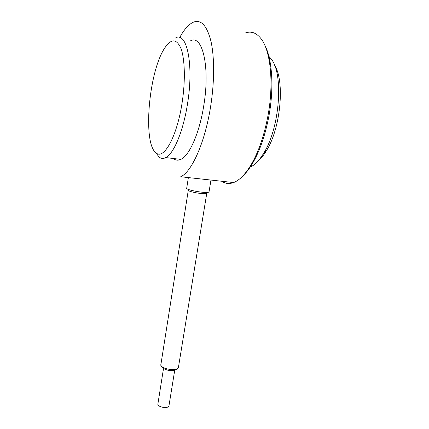 <?xml version="1.0" encoding="UTF-8"?>
<svg xmlns="http://www.w3.org/2000/svg" width="429" height="429" viewBox="0 0 429 429"><rect width="100%" height="100%" fill="white"/><g stroke="black" fill="none" stroke-linecap="round" stroke-linejoin="round"><path stroke-width="0.64" d="M155.77 152.627L159.1 157.084C161.089 158.676 163.31 158.843 165.755 157.582C173.718 153.866 183.489 130.84 187.677 102.767C193.962 63.669 186.577 30.802 175.381 38.036M182.245 101.85C185.478 80.427 184.878 58.961 180.974 48.488C176.517 38.401 170.994 38.401 164.42 48.488C148.461 72.946 142.76 143.72 156.017 152.831C163.669 160.296 177.161 136.728 182.245 101.85M173.332 158.489C175.563 160.398 178.073 160.698 180.856 159.39C189.302 155.77 199.549 133.028 203.829 105.239C210.285 66.554 202.257 33.864 190.396 40.884M274.442 64.977C285.172 80.888 280.609 128.754 266.345 150.82C263.658 155.244 260.886 158.65 258.027 161.041M268.892 56.355L271.23 59.03C283.966 74.217 279.579 128.705 263.642 153.287C258.971 160.913 254.231 165.632 249.421 167.455M264.629 44.863C272.158 58.483 274.179 87.387 268.999 115.557C265.353 134.942 259.861 150.906 252.525 163.438C249.329 168.801 246.058 173.016 242.723 176.072M221.809 181.252C225.338 183.703 229.274 184.138 233.612 182.55C239.441 180.33 245.27 174.394 251.099 164.741C258.623 151.866 264.264 135.435 268.012 115.444C273.922 83.467 270.667 51.072 261.229 38.926C256.655 32.963 251.469 30.931 245.661 32.829M233.612 182.55L180.722 176.748C191.522 172.109 204.906 143.034 210.601 106.665C214.495 82.304 214.57 57.357 210.988 41.388C206.907 25.418 200.96 19.053 193.152 22.292C188.535 24.496 184.057 29.574 179.719 37.527M188.363 177.59L186.722 188.095C184.819 189.811 206.467 193.726 208.8 192.079L209.057 191.677M163.513 368.495L157.942 403.678C156.628 406.955 168.206 409.207 168.956 405.813L169.01 405.453M206.928 193.071L206.896 193.238C206.295 194.986 186.706 191.64 188.32 190.068L188.588 189.489M178.512 366.897L178.432 367.39C177.365 372.082 158.982 368.581 160.972 364.076L188.288 190.256M156.017 152.831L159.1 157.084M165.755 157.582L180.856 159.39M266.345 150.82L263.642 153.287M252.525 163.438L251.099 164.741M160.896 364.505C159.91 366.741 165.932 370.86 171.557 370.592C178.4 369.97 178.083 368.071 178.432 367.39L206.907 192.412M210.966 180.067L209.025 191.902M174.721 370.281L168.956 405.813"/></g></svg>
